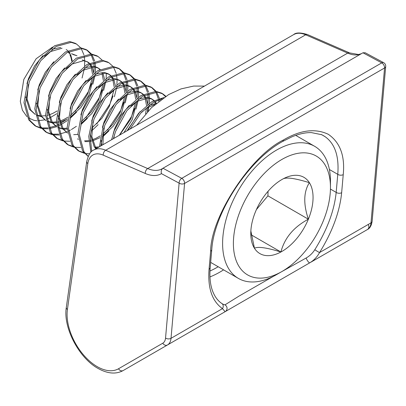 <?xml version="1.0" encoding="UTF-8"?>
<svg xmlns="http://www.w3.org/2000/svg" width="406" height="406" viewBox="0 0 406 406"><rect width="100%" height="100%" fill="white"/><g stroke="black" fill="none" stroke-linecap="round" stroke-linejoin="round"><path stroke-width="0.61" d="M283.322 140.034C300.262 130.016 315.264 128.108 328.327 134.31C340.121 142.46 345.09 155.894 343.232 174.626L341.649 192.693C339.746 211.83 332.377 231.79 319.542 252.578C317.127 256.978 313.874 260.388 309.788 262.809L123.206 370.531A3.872 3.162 -120 0 1 118.527 368.755L162.786 343.207A13.56 7.831 -120 0 0 165.546 338.036L179.117 183.131A3.872 2.441 5 0 0 184.583 183.426L171.012 338.33L222.468 308.621C212.105 301.227 207.633 288.103 209.06 269.239L210.643 251.177C210.836 216.834 250.806 155.711 283.322 140.034A3.872 2.238 60 0 1 282.53 141.511L291.863 136.858C299.055 133.884 305.551 132.468 311.346 132.6M329.383 169.49L337.767 174.326C339.198 156.28 334.97 143.724 325.074 136.665L321.73 134.711L311.346 132.595M222.985 304.216L224.929 304.891A3.872 3.857 60 0 1 225.117 311.691L222.468 308.621A3.872 3.309 -56 0 0 221.904 303.531L221.904 303.531A3.872 3.309 -56 0 0 221.747 303.434M323.064 255.141A46.492 26.842 -120 0 0 323.186 255.069L309.788 262.809A3.872 0.959 60 0 1 308.047 261.474A3.872 0.959 60 0 1 306.099 258.028C309.641 256.024 312.544 253.248 314.812 249.705C327.165 229.806 334.285 210.704 336.183 192.393L337.767 174.326A3.872 2.441 5 0 0 343.232 174.626M325.074 136.665A89.883 51.892 120 0 0 323.501 135.695A89.883 51.892 120 0 0 321.105 134.452M314.812 249.705A3.872 0.269 32.1 0 0 319.542 252.578L370.998 222.869A17.433 10.064 -120 0 1 367.445 229.522L167.46 344.978A17.433 10.064 60 0 0 171.012 338.33A3.872 2.441 5 0 1 165.546 338.036M362.949 52.78L162.968 168.241L181.761 178.335L381.747 62.874L362.949 52.78L365.202 52.76L383.675 62.676A3.872 2.314 118.2 0 0 381.747 62.874A3.872 2.238 -120 0 1 384.578 67.675A3.872 2.238 -120 0 1 384.568 67.969A3.872 2.441 5 0 0 385.7 66.432L372.129 221.331A3.872 2.441 5 0 1 370.998 222.869L384.568 67.969L184.583 183.426A3.872 2.238 -120 0 0 184.598 183.131A3.872 2.238 -120 0 0 181.858 178.386A3.872 2.238 -120 0 0 181.761 178.335A3.872 2.314 -61.8 0 0 179.117 183.131L161.446 173.641C160.857 171.322 161.365 169.52 162.968 168.241L162.141 168.769A34.87 20.133 -120 0 0 162.679 168.434M224.929 304.891L238.951 296.131L273.461 276.303M280.901 272.106L306.099 258.028M307.55 153.087A68.639 39.631 120 0 0 240.707 209.679A68.639 39.631 120 0 0 256.293 277.861A68.639 39.631 120 0 0 281.921 271.518A68.639 39.631 120 0 0 330.459 187.455A68.639 39.631 120 0 0 307.55 153.087M281.921 271.518L276.532 274.629A76.262 44.031 -60 0 1 248.056 281.683A76.262 44.031 -60 0 1 238.398 278.409A76.262 44.031 -60 0 1 234.287 198.042A76.262 44.031 -60 0 1 305.007 143.039A76.262 44.031 -60 0 1 314.66 146.312A76.262 44.031 -60 0 1 330.459 181.228L330.459 187.455M298.364 175.453A44.031 25.421 120 0 0 282.941 178.955A44.031 25.421 120 0 0 281.921 179.523A44.031 25.421 120 0 0 255.481 211.754A44.031 25.421 120 0 0 250.786 233.45A44.031 25.421 120 0 0 254.466 248.274A44.031 25.421 120 0 0 280.906 251.994A44.031 25.421 120 0 0 308.362 219.194A44.031 25.421 120 0 0 309.382 182.675A44.031 25.421 120 0 0 298.364 175.453M250.857 230.999L254.466 248.274C257.84 246.376 266.651 247.614 280.906 251.994C284.54 238.017 293.69 227.081 308.362 219.194C303.262 203.985 303.602 191.815 309.382 182.675C302.627 180.584 296.827 179.163 291.99 178.407C287.484 177.848 284.469 178.031 282.941 178.955L281.987 179.488M36.814 120.755L34.008 120.338L28.481 117.902M26.903 116.644L22.406 110.224L20.3 101.353L23.797 79.459L36.139 58.753L52.572 47.071M60.727 47.451L51.973 49.258M43.072 55.475L34.576 65.995L28.506 78.571L26.953 83.773M25.649 96.877L29.476 109.341L35.236 114.451M36.545 114.979L40.493 115.898M62.072 48.233L50.415 51.603L44.421 56.251M28.303 84.549L27.111 99.023L30.826 110.122L35.231 114.431M36.576 115.187L40.696 116.522M53.861 61.702L45.36 72.222L39.296 84.798L37.738 90M36.433 103.099L40.265 115.568L46.02 120.673M47.335 121.206L51.278 122.125M39.088 90.777L37.895 105.25L41.61 116.349L46.02 120.658M47.365 121.414L51.785 122.795M64.645 67.929L56.145 78.449L50.08 91.025L48.522 96.227M47.218 109.326L51.049 121.795L56.804 126.9M58.119 127.433L60.92 128.194M89.361 63.123L87.777 61.986L83.646 60.687L71.989 64.057L65.99 68.705M49.872 97.004L48.679 111.477L52.394 122.576L56.804 126.885M58.149 127.641L62.57 129.022M100.145 69.35L97.212 67.437L93.081 66.132L84.331 67.934M75.43 74.156L66.929 84.676L60.864 97.252L59.312 102.454M58.007 115.553L61.834 128.022L67.589 133.127L63.184 128.803L59.464 117.704L60.656 103.231M98.562 68.213L94.431 66.914L82.773 70.284L76.78 74.932M110.929 75.577L108.001 73.664L103.87 72.359L95.116 74.161M86.214 80.383L77.713 90.903L71.649 103.479L70.096 108.681M109.346 74.44L105.215 73.141L93.558 76.511L87.564 81.159M121.714 81.804L118.785 79.891L114.654 78.586L105.9 80.388M96.998 86.61L88.503 97.13L82.433 109.701L80.88 114.908M120.135 80.667L115.999 79.368L104.342 82.738L98.348 87.386M132.503 88.031L129.57 86.118L125.439 84.813L116.689 86.615M107.788 92.837L99.287 103.357L93.223 115.928L91.665 121.135M90.36 134.234L94.192 146.703L95.882 148.789M130.92 86.894L126.789 85.595L115.126 88.965L109.133 93.613M93.015 121.912L91.822 136.38L95.537 147.485L96.318 148.535M143.288 94.258L140.354 92.345L136.223 91.04L127.474 92.842M118.572 99.064L110.072 109.584L104.007 122.155L102.449 127.362M101.145 140.461L101.825 145.358M141.704 93.121L137.573 91.817L125.916 95.192L119.917 99.84M103.799 128.139L102.896 144.739M154.072 100.485L151.139 98.572L147.008 97.267L138.258 99.069M129.357 105.291L120.856 115.811L114.791 128.382L113.238 133.589M152.489 99.348L148.357 98.044L136.7 101.419L130.707 106.067M114.583 134.366L113.756 138.471M156.143 103.439L149.043 105.296M140.141 111.518L127.073 130.783M154.859 104.55L147.485 107.646L141.491 112.295M72.263 60.88L70.593 54.44M70.162 53.617L68.761 51.643M67.787 50.669L66.208 49.537M68.249 51.912A35.85 20.701 -60 0 1 69.375 53.653M69.822 54.521A35.85 20.701 -60 0 1 71.705 61.311M41.361 115.969L45.573 115.725M46.903 115.471L48.126 115.167M49.212 114.842L52.805 113.406L57.21 110.934M76.993 55.759L71.512 53.678M76.993 55.764L72.862 54.46M52.146 122.196L56.363 121.952M57.688 121.698L58.911 121.394M59.997 121.069L63.59 119.633L67.995 117.161M70.35 115.527L80.322 105.819L87.742 93.964L92.502 77.186M92.583 74.318L91.213 66.995M90.817 66.112L89.807 64.376M88.98 63.321L87.087 61.626M87.777 61.986L82.296 59.905M52.628 122.906L56.398 122.901M57.708 122.734L59.21 122.439M60.261 122.176L67.706 118.948M70.177 117.39L81.012 107.402L89.092 94.745L93.928 76.287M93.837 73.334L92.167 66.894M91.736 66.071L90.33 64.097M62.93 128.423L67.147 128.179M81.134 121.754L91.106 112.041L98.531 100.191L103.286 83.413M103.368 80.545L101.997 73.222M99.769 69.548L97.871 67.853M63.412 129.133L67.188 129.128M80.961 123.617L91.797 113.629L99.876 100.972L104.712 82.514M104.621 79.561L102.951 73.121M73.714 134.65L77.932 134.406M91.918 127.981L101.891 118.268L109.315 106.418L114.071 89.64M114.152 86.772L112.782 79.449M112.391 78.566L111.376 76.83M110.554 75.775L108.656 74.08M115.405 85.788L113.736 79.348M113.304 78.525L111.899 76.551M84.499 140.877L88.716 140.633M90.046 140.38L91.269 140.075M92.355 139.75L95.943 138.314L100.348 135.843M102.703 134.208L112.68 124.495L120.1 112.645L124.855 95.867M124.936 92.999L123.566 85.676M123.175 84.793L122.16 83.057M121.338 82.002L119.445 80.307M84.986 141.587L88.757 141.582M90.066 141.415L91.563 141.121M92.619 140.852L100.064 137.629M102.53 136.071L113.365 126.083L121.45 113.426L126.286 94.968M126.19 92.015L124.52 85.575M124.089 84.752L122.688 82.778M95.288 147.104L99.125 146.921M119.572 135.112L130.884 118.872L135.64 102.094M135.721 99.226L134.35 91.903M133.96 91.02L132.95 89.284M132.123 88.229L130.23 86.534M95.77 147.814L97.415 147.906M123.896 132.615L132.234 119.653L137.071 101.195M136.974 98.242L135.31 91.802M134.873 90.98L133.472 89.005M145.612 113.776L146.429 108.321M146.51 105.453L145.14 98.13M144.744 97.247L143.734 95.511M142.907 94.451L141.014 92.761M147.485 111.716L147.855 107.423M147.764 104.469L146.094 98.024M145.663 97.207L144.257 95.232M155.528 103.474L154.519 101.739M153.696 100.678L151.798 98.988M156.351 103.266L155.041 101.459M80.703 47.801L76.551 44.066L71.167 42.341L56.038 46.497L40.625 60.829L29.298 81.626L25.339 103.459L30.039 120.612L36.185 126.439L41.336 128.433M42.143 128.595L48.339 128.803M76.551 44.066L75.206 43.29L69.817 41.559L54.688 45.721L39.275 60.047L27.953 80.845L23.99 102.677L28.694 119.836L34.84 125.657L36.185 126.439M35.52 126.033L40.798 127.819M162.121 98.79L153.108 102.54L140.664 113.223L130.118 129.027M163.907 97.547L151.758 101.764L138.558 113.33L127.717 130.412M165.856 96.273L162.836 93.882L157.452 92.157L142.318 96.313L126.911 110.64L115.583 131.437L113.365 138.7M162.836 93.882L161.486 93.106L156.102 91.375L140.973 95.537L125.561 109.864L114.233 130.661L111.599 139.715M156.203 91.386L152.052 87.655L146.662 85.93L131.534 90.086L116.121 104.413L104.799 125.21L100.825 145.937M152.052 87.655L150.702 86.879L145.318 85.148L130.189 89.31L114.776 103.637L103.449 124.434L99.495 146.703M145.414 85.159L141.263 81.428L135.878 79.703L120.749 83.859L105.337 98.186L94.014 118.983L90.188 136.111L91.69 151.484M141.263 81.428L139.918 80.652L134.533 78.921L119.4 83.083L103.992 97.41L92.664 118.207L88.772 136.355L90.878 152.255M134.63 78.931L130.478 75.201L125.094 73.476L109.965 77.632L94.552 91.959L83.225 112.756L79.266 134.594L83.966 151.748L88.188 156.29M130.478 75.201L129.133 74.425L123.744 72.694L108.615 76.856L93.202 91.183L81.88 111.98L77.916 133.813L82.621 150.971L88.132 156.411M123.845 72.704L119.694 68.974L114.309 67.249L99.181 71.405L83.768 85.737L72.441 106.534L68.477 128.367L73.181 145.521L79.327 151.347L84.478 153.341M119.694 68.974L118.344 68.198L112.959 66.467L97.831 70.629L82.418 84.956L71.096 105.753L67.132 127.585L71.832 144.744L77.977 150.565L79.327 151.347M78.662 150.941L83.935 152.727M113.061 66.482L108.909 62.747L103.525 61.022L88.391 65.178L72.984 79.51L61.656 100.307L57.693 122.14L62.397 139.294L68.543 145.12L73.694 147.114M74.501 147.276L80.698 147.485M108.909 62.747L107.56 61.971L102.175 60.24L87.046 64.402L71.634 78.728L60.306 99.526L56.348 121.358L61.047 138.517L67.193 144.338L68.543 145.12M67.878 144.714L73.151 146.5M102.276 60.255L98.125 56.52L92.735 54.795L77.607 58.951L62.194 73.283L50.872 94.08L46.908 115.913L51.613 133.066L57.759 138.893L62.91 140.887M63.717 141.049L69.913 141.258M98.125 56.52L96.775 55.744L91.391 54.013L76.262 58.175L60.849 72.501L49.522 93.299L45.558 115.131L50.263 132.29L56.409 138.111L57.759 138.893M57.094 138.487L62.367 140.273M91.487 54.028L87.336 50.293L81.951 48.568L66.823 52.724L51.41 67.056L40.087 87.853L36.124 109.686L40.823 126.839L46.969 132.666L52.12 134.66M52.932 134.822L59.124 135.031M87.336 50.293L85.991 49.517L80.606 47.786L65.473 51.948L50.065 66.274L38.737 87.072L34.774 108.904L39.478 126.063L45.624 131.884L46.974 132.666M46.304 132.26L51.582 134.046M165.42 96.552L162.151 93.512M159.827 100.48L159.644 99.48M159.391 98.364L156.701 92.091M158.705 101.348L158.507 99.891M158.294 98.704L155.823 92.06M155.351 91.309L151.362 87.29M147.946 111.224L148.845 106.859M149.291 103.357L149.433 98.206M149.413 97.785L148.86 93.253M148.606 92.137L145.911 85.864M147.748 104.337L148.104 98.024M148.083 97.43L147.723 93.664M147.51 92.477L145.038 85.833M144.566 85.087L140.577 81.063M85.529 153.544L89.589 153.828M135.985 109.163L138.06 100.632M138.502 97.13L138.649 91.979M138.629 91.558L138.076 87.031M137.822 85.91L135.127 79.637M119.288 135.274L131.442 116.598L134.635 108.387M136.964 98.11L137.319 91.797M137.299 91.203L136.939 87.437M136.726 86.25L134.249 79.606M133.777 78.86L129.793 74.836M102.469 137.061L108.925 130.859M125.195 102.936L127.271 94.405M127.717 90.903L127.865 85.752M127.844 85.331L127.286 80.804M127.037 79.683L124.343 73.41M107.58 130.077L120.658 110.371L123.85 102.16M126.18 91.883L126.535 85.57M126.515 84.976L126.154 81.21M125.941 80.023L123.465 73.379M122.993 72.633L119.009 68.609M91.685 130.833L98.14 124.632M114.411 96.709L116.486 88.178M116.933 84.676L117.075 79.525M117.06 79.104L116.502 74.577M116.248 73.456L113.558 67.183M96.795 123.85L109.869 104.144L113.061 95.933M80.901 124.606L87.356 118.405M103.626 90.482L105.702 81.951M106.149 78.449L106.291 73.298M52.41 134.178L58.743 134.137M59.733 133.985L66.005 132.183M66.193 132.107L67.391 131.6M68.609 131.036L70.477 130.077M71.38 129.57L76.374 126.322M86.006 117.623L99.084 97.917L102.276 89.706M49.309 128.692L56.535 126.743M57.951 126.149L60.195 125.073M61.037 124.627L67.508 120.45M70.116 118.379L76.572 112.178M92.842 84.255L94.918 75.724M95.364 72.222L95.506 67.071M95.486 66.655L94.933 62.123M94.679 61.001L91.984 54.729M41.625 127.951L47.959 127.91M48.948 127.758L55.216 125.956M55.409 125.88L56.601 125.373M57.825 124.809L59.692 123.85M60.595 123.343L65.589 120.095M75.222 111.396L88.3 91.69L91.492 83.479M93.822 73.202L94.177 66.888M94.156 66.295L93.796 62.529M93.583 61.342L91.111 54.698M90.639 53.952L86.651 49.928M82.058 78.028L84.133 69.497M84.575 65.995L84.722 60.844M84.702 60.428L84.149 55.896M83.895 54.774L81.2 48.502M56.784 113.705L50.024 117.77M49.131 118.192L47.076 119.044M44.624 119.851L37.905 120.8M256.419 209.582L267.919 195.844L268.046 191.307M251.243 234.871L280.906 251.994M267.919 195.844L308.362 219.194M323.237 255.044A3.872 3.162 60 0 1 323.186 255.069L123.206 370.531C115.999 374.469 107.605 373.764 98.024 368.42C78.891 358.006 62.915 327.332 66.32 307.383A3.872 2.543 8 0 0 67.416 309.499A42.615 24.604 -120 0 0 97.222 366.643A42.615 24.604 -120 0 0 118.527 368.755M361.249 53.765A34.87 20.133 60 0 1 347.693 53.105L305.652 34.794L105.672 150.25L147.708 168.561A34.87 20.133 -120 0 0 162.141 168.769M307.535 34.576A3.872 2.492 113.5 0 0 305.652 34.794A29.054 16.778 -120 0 0 293.629 34.622C295.847 32.46 300.481 32.444 307.535 34.576L349.571 52.887A3.872 2.492 113.5 0 0 347.693 53.105L147.708 168.561A3.872 2.492 113.5 0 0 145.302 173.479L103.266 155.168A25.182 14.54 -120 0 0 87.823 163.618L67.416 309.499M161.446 173.641A38.743 22.366 60 0 1 145.302 173.479M293.629 34.622L93.644 150.083A29.054 16.778 60 0 1 105.672 150.25A3.872 2.492 113.5 0 0 103.266 155.168M209.973 271A86.006 49.659 120 0 0 218.195 266.742M223.574 269.853A89.883 51.892 -60 0 1 209.958 276.917M330.438 189.074L336.183 192.393A3.872 2.441 5 0 0 341.649 192.693M209.06 269.239A3.872 2.441 5 0 0 210.191 267.701C209.471 276.379 210.135 283.784 212.196 289.925C214.317 296.101 217.555 300.638 221.904 303.531L223.011 304.231M210.643 251.177A3.872 2.441 5 0 0 211.775 249.634L210.191 267.701M372.129 221.331C371.424 225.68 369.861 228.405 367.445 229.522A3.872 3.162 60 0 0 368.247 224.584M162.786 343.207A3.872 3.162 60 0 0 167.46 344.978M66.32 307.383L86.727 161.502A3.872 2.543 8 0 0 87.823 163.618M282.53 141.511C248.269 160.253 214.023 212.866 211.775 249.634M349.571 52.887L358.483 54.511L361.35 53.704M385.7 66.432A3.872 3.872 0 0 0 383.675 62.676M86.727 161.502C88.417 154.818 90.721 151.012 93.644 150.083M238.398 278.409L210.658 262.393M77.541 138.872L78.378 139.354M314.66 146.312L295.72 135.381M136.695 125.226L151.489 107.646L168.698 94.552L180.98 88.914L193.662 86.072L204.472 86.097"/></g></svg>
